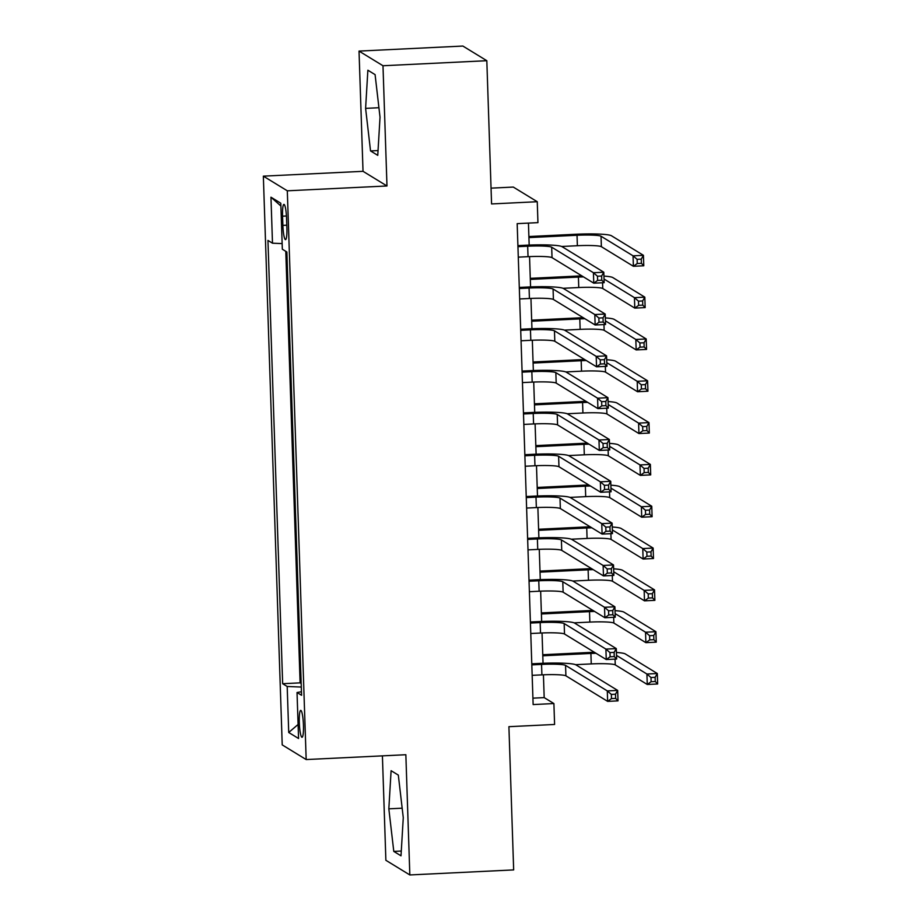 <?xml version="1.0" encoding="UTF-8"?>
<svg xmlns="http://www.w3.org/2000/svg" width="921" height="921" viewBox="0 0 921 921"><rect width="100%" height="100%" fill="white"/><g stroke="black" fill="none" stroke-linecap="round" stroke-linejoin="round"><path stroke-width="1.38" d="M303.446 725.115A13.458 2.015 -92.8 0 0 300.718 710.402A13.458 2.015 -92.8 0 0 299.302 722.571A13.458 2.015 -92.8 0 0 302.03 737.284A13.458 2.015 -92.8 0 0 303.446 725.115M382.411 755.853L385.876 860.295L409.833 874.95L513.665 869.908L508.91 726.681L554.592 724.47L553.901 703.552L544.184 697.611L543.425 674.794M263.348 176.153L282.217 744.893L306.175 759.56L287.306 190.808L263.348 176.153L363.024 171.318L386.981 185.973L382.986 65.748L359.029 51.092L363.024 171.318M359.029 51.092L462.86 46.05L486.818 60.705L491.572 203.944L537.254 201.722L513.296 187.067L491.043 188.149M382.986 65.748L486.818 60.705M537.254 201.722L537.945 222.64L517.176 223.642L533.132 704.565L553.901 703.552M282.563 216.182L282.874 225.38A13.032 1.957 -92.8 0 0 285.51 239.633A13.032 1.957 -92.8 0 0 286.892 227.844L286.581 218.634A13.032 1.957 -92.8 0 0 283.944 204.393A13.032 1.957 -92.8 0 0 282.563 216.182L286.454 215.998M301.455 691.752L297.034 692.511L301.57 695.286L286.868 251.997L282.333 249.223L280.801 203.219L270.958 197.198L272.489 243.202L267.953 240.427L282.655 683.716L287.191 686.479L301.294 687.054M297.034 692.511L298.565 738.504L288.722 732.483L287.191 686.479M285.786 251.341L300.108 682.864L301.179 683.52M386.981 185.973L287.306 190.808M409.833 874.95L405.85 754.725L306.175 759.56M543.045 663.281L542.043 632.969M541.663 621.456L540.65 591.155M540.27 579.643L539.269 549.33M538.889 537.818L537.876 507.517M537.496 496.005L536.494 465.692M536.114 454.18L535.101 423.879M534.721 412.366L533.72 382.054M533.34 370.541L532.326 340.24M531.947 328.728L530.945 298.416M530.565 286.903L529.552 256.602M529.172 245.09L528.447 223.101M532.925 698.164L544.184 697.611M282.148 243.593L272.489 243.202M300.108 682.864L282.655 683.716M280.893 206.005L270.958 197.198M288.722 732.483L298.093 724.47M365.602 108.367L370.541 150.929L377.76 155.35L380.028 117.197L375.089 74.636L367.87 70.215L365.602 108.367L378.934 107.722M401.003 855.816L403.271 817.675L398.321 775.102L391.103 770.693L388.835 808.834L393.785 851.407L401.003 855.816M378.047 150.572L370.541 150.929M401.28 851.039L393.785 851.407M402.166 808.189L388.835 808.834M518.293 257.143L528.032 256.671A21.022 2.107 178.1 0 1 552.036 257.638L593.769 283.173L593.423 272.72L603.796 272.225L562.063 246.678A31.544 3.166 -1.9 0 0 526.064 245.216L517.913 245.619M517.947 246.678L527.675 246.206A21.022 2.107 178.1 0 1 551.679 247.185L593.423 272.72L597.476 276.219L597.614 280.41L601.77 280.203L601.632 276.024L597.476 276.219M601.632 276.024L603.796 272.225L604.153 282.678L593.769 283.173L597.614 280.41M604.153 282.678L601.77 280.203M561.66 246.483L577.375 245.723A21.022 2.107 178.1 0 1 601.378 246.69L633.395 266.284L633.049 255.831L643.434 255.324L611.406 235.73A31.544 3.166 -1.9 0 0 575.406 234.279L528.896 236.536M528.93 237.595L577.03 235.269A21.022 2.107 178.1 0 1 601.033 236.237L633.049 255.831L637.113 259.331L637.251 263.51L641.396 263.314L641.258 259.135L637.113 259.331M641.258 259.135L643.434 255.324L643.779 265.789L633.395 266.284L637.251 263.51M643.779 265.789L641.396 263.314M519.674 298.957L529.414 298.485A21.022 2.107 178.1 0 1 553.417 299.463L595.15 324.998L594.805 314.545L605.189 314.038L563.456 288.503A31.544 3.166 -1.9 0 0 527.445 287.041L519.294 287.433M519.329 288.503L529.068 288.031A21.022 2.107 178.1 0 1 553.072 289.01L594.805 314.545L598.869 318.044L599.007 322.223L603.163 322.028L603.025 317.837L598.869 318.044M603.025 317.837L605.189 314.038L605.534 324.491L595.15 324.998L599.007 322.223M605.534 324.491L603.163 322.028M521.067 340.782L530.807 340.31A21.022 2.107 178.1 0 1 554.81 341.277L596.543 366.811L596.198 356.358L606.571 355.863L564.838 330.317A31.544 3.166 -1.9 0 0 528.838 328.855L520.687 329.258M520.722 330.328L530.45 329.845A21.022 2.107 178.1 0 1 554.454 330.823L596.198 356.358L600.25 359.858L600.388 364.048L604.544 363.841L604.406 359.662L600.25 359.858M604.406 359.662L606.571 355.863L606.927 366.316L596.543 366.811L600.388 364.048M606.927 366.316L604.544 363.841M522.449 382.595L532.188 382.123A21.022 2.107 178.1 0 1 556.192 383.101L597.925 408.636L597.579 398.183L607.964 397.676L566.231 372.142A31.544 3.166 -1.9 0 0 530.22 370.679L522.069 371.071M522.103 372.142L531.843 371.67A21.022 2.107 178.1 0 1 555.847 372.648L597.579 398.183L601.643 401.683L601.781 405.862L605.937 405.666L605.799 401.475L601.643 401.683M605.799 401.475L607.964 397.676L608.309 408.13L597.925 408.636L601.781 405.862M608.309 408.13L605.937 405.666M523.842 424.42L533.581 423.948A21.022 2.107 178.1 0 1 557.585 424.915L599.318 450.45L598.972 439.996L609.345 439.501L567.612 413.955A31.544 3.166 -1.9 0 0 531.613 412.493L523.462 412.896M523.496 413.966L533.224 413.483A21.022 2.107 178.1 0 1 557.228 414.462L598.972 439.996L603.025 443.496L603.163 447.687L607.319 447.479L607.181 443.3L603.025 443.496M607.181 443.3L609.345 439.501L609.702 449.955L599.318 450.45L603.163 447.687M609.702 449.955L607.319 447.479M581.853 275.886A31.544 3.166 -1.9 0 0 576.788 276.093L530.277 278.349M530.312 279.42L578.411 277.083A21.022 2.107 178.1 0 1 583.5 276.899M563.042 288.296L578.756 287.536A21.022 2.107 178.1 0 1 602.76 288.515L634.788 308.109L634.431 297.656L644.815 297.149L612.799 277.555A31.544 3.166 -1.9 0 0 603.934 276.093M604.026 279.04L634.431 297.656L638.495 301.155L638.633 305.335L642.789 305.127L642.651 300.948L638.495 301.155M642.651 300.948L644.815 297.149L645.161 307.602L634.788 308.109L638.633 305.335M645.161 307.602L642.789 305.127M583.246 317.71A31.544 3.166 -1.9 0 0 578.181 317.918L531.67 320.174M531.705 321.233L579.804 318.908A21.022 2.107 178.1 0 1 584.893 318.724M564.435 330.121L580.149 329.361A21.022 2.107 178.1 0 1 604.153 330.328L636.169 349.922L635.824 339.469L646.208 338.963L614.18 319.368A31.544 3.166 -1.9 0 0 605.316 317.906M605.419 320.865L635.824 339.469L639.888 342.969L640.026 347.148L644.17 346.952L644.032 342.773L639.888 342.969M644.032 342.773L646.208 338.963L646.554 349.427L636.169 349.922L640.026 347.148M646.554 349.427L644.17 346.952M584.628 359.524A31.544 3.166 -1.9 0 0 579.562 359.731L533.052 361.988M533.086 363.058L581.186 360.721A21.022 2.107 178.1 0 1 586.274 360.537M565.816 371.934L581.531 371.175A21.022 2.107 178.1 0 1 605.534 372.153L637.562 391.747L637.205 381.294L647.59 380.787L615.573 361.193A31.544 3.166 -1.9 0 0 606.709 359.731M606.801 362.678L637.205 381.294L641.269 384.794L641.407 388.973L645.563 388.766L645.425 384.587L641.269 384.794M645.425 384.587L647.59 380.787L647.935 391.241L637.562 391.747L641.407 388.973M647.935 391.241L645.563 388.766M586.021 401.349A31.544 3.166 -1.9 0 0 580.955 401.556L534.445 403.812M534.479 404.872L582.579 402.546A21.022 2.107 178.1 0 1 587.667 402.362M567.209 413.759L582.924 412.999A21.022 2.107 178.1 0 1 606.927 413.966L638.944 433.561L638.598 423.107L648.983 422.601L616.955 403.007A31.544 3.166 -1.9 0 0 608.09 401.544M608.194 404.503L638.598 423.107L642.662 426.607L642.8 430.798L646.956 430.591L646.807 426.411L642.662 426.607M646.807 426.411L648.983 422.601L649.328 433.066L638.944 433.561L642.8 430.798M649.328 433.066L646.956 430.591M525.223 466.233L534.963 465.761A21.022 2.107 178.1 0 1 558.966 466.74L600.699 492.275L600.354 481.821L610.738 481.315L569.005 455.78A31.544 3.166 -1.9 0 0 532.994 454.318L524.843 454.709M524.878 455.78L534.617 455.308A21.022 2.107 178.1 0 1 558.621 456.286L600.354 481.821L604.418 485.321L604.556 489.5L608.712 489.304L608.574 485.114L604.418 485.321M608.574 485.114L610.738 481.315L611.083 491.768L600.699 492.275L604.556 489.5M611.083 491.768L608.712 489.304M587.402 443.162A31.544 3.166 -1.9 0 0 582.337 443.369L535.826 445.626M535.861 446.697L583.96 444.359A21.022 2.107 178.1 0 1 589.049 444.175M568.591 455.573L584.305 454.813A21.022 2.107 178.1 0 1 608.309 455.791L640.337 475.386L639.991 464.932L650.364 464.426L618.348 444.831A31.544 3.166 -1.9 0 0 609.483 443.369M609.575 446.317L639.991 464.932L644.044 468.432L644.182 472.611L648.338 472.415L648.2 468.225L644.044 468.432M648.2 468.225L650.364 464.426L650.71 474.879L640.337 475.386L644.182 472.611M650.71 474.879L648.338 472.415M526.616 508.058L536.356 507.586A21.022 2.107 178.1 0 1 560.359 508.553L602.092 534.088L601.747 523.635L612.12 523.14L570.387 497.593A31.544 3.166 -1.9 0 0 534.387 496.131L526.236 496.534M526.271 497.605L535.999 497.133A21.022 2.107 178.1 0 1 560.003 498.1L601.747 523.635L605.799 527.134L605.937 531.325L610.093 531.118L609.955 526.939L605.799 527.134M609.955 526.939L612.12 523.14L612.477 533.593L602.092 534.088L605.937 531.325M612.477 533.593L610.093 531.118M588.795 484.987A31.544 3.166 -1.9 0 0 583.73 485.194L537.219 487.451M537.254 488.51L585.353 486.184A21.022 2.107 178.1 0 1 590.442 486M569.984 497.398L585.698 496.638A21.022 2.107 178.1 0 1 609.702 497.605L641.718 517.199L641.373 506.746L651.757 506.239L619.729 486.645A31.544 3.166 -1.9 0 0 610.865 485.183M610.968 488.142L641.373 506.746L645.437 510.246L645.575 514.436L649.731 514.229L649.581 510.05L645.437 510.246M649.581 510.05L651.757 506.239L652.103 516.704L641.718 517.199L645.575 514.436M652.103 516.704L649.731 514.229M527.998 549.872L537.737 549.4A21.022 2.107 178.1 0 1 561.741 550.378L603.474 575.913L603.128 565.459L613.513 564.953L571.78 539.418A31.544 3.166 -1.9 0 0 535.769 537.956L527.618 538.348M527.652 539.418L537.392 538.946A21.022 2.107 178.1 0 1 561.396 539.925L603.128 565.459L607.192 568.959L607.33 573.138L611.486 572.943L611.348 568.752L607.192 568.959M611.348 568.752L613.513 564.953L613.858 575.406L603.474 575.913L607.33 573.138M613.858 575.406L611.486 572.943M590.177 526.8A31.544 3.166 -1.9 0 0 585.111 527.008L538.601 529.264M538.635 530.335L586.735 527.998A21.022 2.107 178.1 0 1 591.823 527.814M571.365 539.211L587.08 538.451A21.022 2.107 178.1 0 1 611.083 539.43L643.111 559.024L642.766 548.571L653.139 548.064L621.122 528.47A31.544 3.166 -1.9 0 0 612.258 527.008M612.35 529.955L642.766 548.571L646.818 552.07L646.956 556.249L651.112 556.054L650.974 551.863L646.818 552.07M650.974 551.863L653.139 548.064L653.484 558.517L643.111 559.024L646.956 556.249M653.484 558.517L651.112 556.054M529.391 591.696L539.13 591.224A21.022 2.107 178.1 0 1 563.134 592.191L604.867 617.738L604.521 607.273L614.894 606.778L573.161 581.232A31.544 3.166 -1.9 0 0 537.162 579.77L529.011 580.172M529.045 581.243L538.773 580.771A21.022 2.107 178.1 0 1 562.777 581.738L604.521 607.273L608.574 610.773L608.712 614.963L612.868 614.756L612.73 610.577L608.574 610.773M612.73 610.577L614.894 606.778L615.251 617.231L604.867 617.738L608.712 614.963M615.251 617.231L612.868 614.756M591.57 568.625A31.544 3.166 -1.9 0 0 586.504 568.833L539.994 571.089M540.028 572.148L588.128 569.823A21.022 2.107 178.1 0 1 593.216 569.639M572.758 581.036L588.473 580.276A21.022 2.107 178.1 0 1 612.477 581.243L644.493 600.837L644.147 590.384L654.532 589.877L622.504 570.283A31.544 3.166 -1.9 0 0 613.639 568.821M613.743 571.78L644.147 590.384L648.211 593.884L648.349 598.074L652.505 597.867L652.356 593.688L648.211 593.884M652.356 593.688L654.532 589.877L654.877 600.342L644.493 600.837L648.349 598.074M654.877 600.342L652.505 597.867M530.772 633.51L540.512 633.038A21.022 2.107 178.1 0 1 564.515 634.016L606.248 659.551L605.903 649.098L616.287 648.591L574.554 623.057A31.544 3.166 -1.9 0 0 538.543 621.594L530.392 621.986M530.427 623.057L540.167 622.584A21.022 2.107 178.1 0 1 564.17 623.563L605.903 649.098L609.967 652.598L610.105 656.777L614.261 656.581L614.123 652.39L609.967 652.598M614.123 652.39L616.287 648.591L616.633 659.045L606.248 659.551L610.105 656.777M616.633 659.045L614.261 656.581M592.951 610.439A31.544 3.166 -1.9 0 0 587.886 610.646L541.375 612.902M541.41 613.973L589.509 611.636A21.022 2.107 178.1 0 1 594.598 611.452M574.14 622.849L589.854 622.089A21.022 2.107 178.1 0 1 613.858 623.068L645.886 642.662L645.54 632.209L655.913 631.702L623.897 612.108A31.544 3.166 -1.9 0 0 615.032 610.646M615.124 613.593L645.54 632.209L649.593 635.709L649.731 639.888L653.887 639.692L653.749 635.502L649.593 635.709M653.749 635.502L655.913 631.702L656.259 642.156L645.886 642.662L649.731 639.888M656.259 642.156L653.887 639.692M532.165 675.335L541.905 674.863A21.022 2.107 178.1 0 1 565.908 675.83L607.641 701.376L607.296 690.911L617.669 690.416L575.936 664.87A31.544 3.166 -1.9 0 0 539.936 663.408L531.785 663.811M531.82 664.881L541.548 664.409A21.022 2.107 178.1 0 1 565.552 665.376L607.296 690.911L611.348 694.411L611.486 698.602L615.642 698.394L615.504 694.215L611.348 694.411M615.504 694.215L617.669 690.416L618.026 700.869L607.641 701.376L611.486 698.602M618.026 700.869L615.642 698.394M594.344 652.264A31.544 3.166 -1.9 0 0 589.279 652.471L542.768 654.727M542.803 655.787L590.902 653.461A21.022 2.107 178.1 0 1 595.991 653.277M575.533 664.674L591.247 663.914A21.022 2.107 178.1 0 1 615.251 664.881L647.267 684.476L646.922 674.022L657.306 673.516L625.278 653.922A31.544 3.166 -1.9 0 0 616.414 652.459M616.517 655.418L646.922 674.022L650.986 677.522L651.124 681.713L655.28 681.505L655.13 677.326L650.986 677.522M655.13 677.326L657.306 673.516L657.652 683.981L647.267 684.476L651.124 681.713M657.652 683.981L655.28 681.505M286.799 225.196L282.874 225.38M527.675 246.206L528.032 256.671M551.679 247.185L552.036 257.638M577.03 235.269L577.375 245.723M601.033 236.237L601.378 246.69M529.068 288.031L529.414 298.485M553.072 289.01L553.417 299.463M530.45 329.845L530.807 340.31M554.454 330.823L554.81 341.277M531.843 371.67L532.188 382.123M555.847 372.648L556.192 383.101M533.224 413.483L533.581 423.948M557.228 414.462L557.585 424.915M578.411 277.083L578.756 287.536M602.576 282.747L602.76 288.515M579.804 318.908L580.149 329.361M603.957 324.572L604.153 330.328M581.186 360.721L581.531 371.175M605.35 366.385L605.534 372.153M582.579 402.546L582.924 412.999M606.732 408.21L606.927 413.966M534.617 455.308L534.963 465.761M558.621 456.286L558.966 466.74M583.96 444.359L584.305 454.813M608.125 450.024L608.309 455.791M535.999 497.133L536.356 507.586M560.003 498.1L560.359 508.553M585.353 486.184L585.698 496.638M609.506 491.849L609.702 497.605M537.392 538.946L537.737 549.4M561.396 539.925L561.741 550.378M586.735 527.998L587.08 538.451M610.899 533.662L611.083 539.43M538.773 580.771L539.13 591.224M562.777 581.738L563.134 592.191M588.128 569.823L588.473 580.276M612.281 575.487L612.477 581.243M540.167 622.584L540.512 633.038M564.17 623.563L564.515 634.016M589.509 611.636L589.854 622.089M613.674 617.3L613.858 623.068M541.548 664.409L541.905 674.863M565.552 665.376L565.908 675.83M590.902 653.461L591.247 663.914M615.055 659.125L615.251 664.881"/></g></svg>
